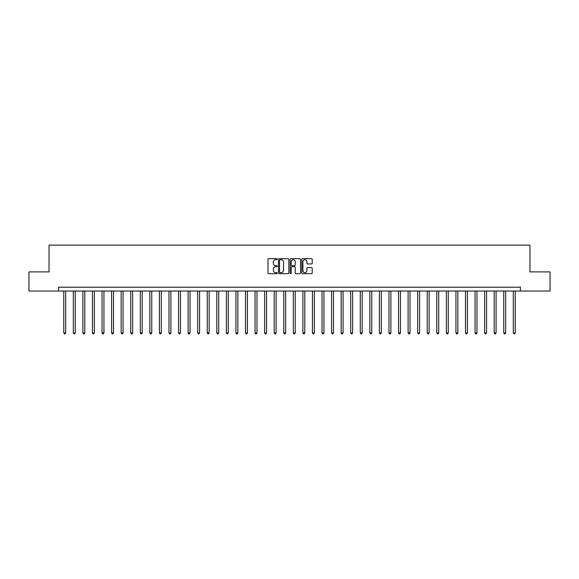 <?xml version="1.0" encoding="UTF-8"?>
<svg xmlns="http://www.w3.org/2000/svg" width="579" height="579" viewBox="0 0 579 579"><rect width="100%" height="100%" fill="white"/><g stroke="black" fill="none" stroke-linecap="round" stroke-linejoin="round"><path stroke-width="0.87" d="M277.254 259.175A0.528 0.528 0 0 0 276.733 258.654L268.75 258.654A0.753 0.753 0 0 0 267.997 259.399L267.997 272.919A0.753 0.753 0 0 0 268.75 273.672L276.733 273.672A0.528 0.528 0 0 0 277.254 273.143A0.528 0.528 0 0 0 276.733 272.622L275.698 272.622A2.403 2.403 0 0 1 273.295 270.219L273.295 269.09A2.403 2.403 0 0 1 275.698 266.687L276.733 266.687A0.528 0.528 0 0 0 277.254 266.159A0.528 0.528 0 0 0 276.733 265.638L275.698 265.638A2.403 2.403 0 0 1 273.295 263.235L273.295 262.106A2.403 2.403 0 0 1 275.698 259.703L276.733 259.703A0.528 0.528 0 0 0 277.254 259.175M311.451 263.944A0.753 0.753 0 0 0 312.204 263.192L312.204 259.399A0.753 0.753 0 0 0 311.451 258.654L302.585 258.654A0.753 0.753 0 0 0 301.84 259.399L301.84 272.919A0.753 0.753 0 0 0 302.585 273.672L311.451 273.672A0.753 0.753 0 0 0 312.204 272.919L312.204 268.338A0.753 0.753 0 0 0 311.451 267.592L307.659 267.592A0.753 0.753 0 0 0 306.906 268.338L306.906 270.61A2.012 2.012 0 0 1 304.894 272.622A2.012 2.012 0 0 1 302.889 270.61L302.889 261.708A2.012 2.012 0 0 1 304.894 259.703A2.012 2.012 0 0 1 306.906 261.708L306.906 263.192A0.753 0.753 0 0 0 307.659 263.944L311.451 263.944M58.602 291.027L28.95 291.027L28.95 271.898L49.034 271.898L49.034 245.12L529.966 245.12L529.966 271.898L550.05 271.898L550.05 291.027L520.398 291.027L520.398 287.206L58.602 287.206L58.602 291.027L520.398 291.027M288.841 259.399A0.753 0.753 0 0 0 288.089 258.654L279.23 258.654A0.753 0.753 0 0 0 278.477 259.399L278.477 272.919A0.753 0.753 0 0 0 279.23 273.672L288.089 273.672A0.753 0.753 0 0 0 288.841 272.919L288.841 259.399M290.911 258.654L299.77 258.654A0.753 0.753 0 0 1 300.523 259.399L300.523 272.919A0.753 0.753 0 0 1 299.77 273.672L295.978 273.672A0.753 0.753 0 0 1 295.225 272.919L295.225 267.44A0.753 0.753 0 0 0 294.479 266.687L291.961 266.687A0.753 0.753 0 0 0 291.208 267.44L291.208 273.143A0.528 0.528 0 0 1 290.68 273.672A0.528 0.528 0 0 1 290.159 273.143L290.159 259.399A0.753 0.753 0 0 1 290.911 258.654M280.055 259.703A0.528 0.528 0 0 0 279.527 260.224L279.527 272.094A0.528 0.528 0 0 0 280.055 272.622L281.141 272.622A2.403 2.403 0 0 0 283.551 270.219L283.551 262.106A2.403 2.403 0 0 0 281.141 259.703L280.055 259.703M295.225 261.751A2.012 2.012 0 0 0 293.22 259.739A2.012 2.012 0 0 0 291.208 261.751L291.208 264.885A0.753 0.753 0 0 0 291.961 265.638L294.479 265.638A0.753 0.753 0 0 0 295.225 264.885L295.225 261.751M63.77 291.027L63.77 332.889L65.68 332.889L65.68 291.027M65.68 332.889L65.109 333.88L64.341 333.88L63.77 332.889M73.33 291.027L73.33 332.889L75.241 332.889L75.241 291.027M75.241 332.889L74.669 333.88L73.902 333.88L73.33 332.889M82.898 291.027L82.898 332.889L84.809 332.889L84.809 291.027M84.809 332.889L84.237 333.88L83.47 333.88L82.898 332.889M92.459 291.027L92.459 332.889L94.377 332.889L94.377 291.027M94.377 332.889L93.798 333.88L93.038 333.88L92.459 332.889M102.027 291.027L102.027 332.889L103.938 332.889L103.938 291.027M103.938 332.889L103.366 333.88L102.599 333.88L102.027 332.889M111.595 291.027L111.595 332.889L113.506 332.889L113.506 291.027M113.506 332.889L112.934 333.88L112.167 333.88L111.595 332.889M121.156 291.027L121.156 332.889L123.066 332.889L123.066 291.027M123.066 332.889L122.495 333.88L121.728 333.88L121.156 332.889M130.724 291.027L130.724 332.889L132.634 332.889L132.634 291.027M132.634 332.889L132.063 333.88L131.295 333.88L130.724 332.889M140.284 291.027L140.284 332.889L142.202 332.889L142.202 291.027M142.202 332.889L141.623 333.88L140.863 333.88L140.284 332.889M149.852 291.027L149.852 332.889L151.763 332.889L151.763 291.027M151.763 332.889L151.191 333.88L150.424 333.88L149.852 332.889M159.413 291.027L159.413 332.889L161.331 332.889L161.331 291.027M161.331 332.889L160.752 333.88L159.992 333.88L159.413 332.889M168.981 291.027L168.981 332.889L170.892 332.889L170.892 291.027M170.892 332.889L170.32 333.88L169.553 333.88L168.981 332.889M178.549 291.027L178.549 332.889L180.46 332.889L180.46 291.027M180.46 332.889L179.888 333.88L179.121 333.88L178.549 332.889M188.11 291.027L188.11 332.889L190.028 332.889L190.028 291.027M190.028 332.889L189.449 333.88L188.682 333.88L188.11 332.889M197.678 291.027L197.678 332.889L199.589 332.889L199.589 291.027M199.589 332.889L199.017 333.88L198.25 333.88L197.678 332.889M207.239 291.027L207.239 332.889L209.157 332.889L209.157 291.027M209.157 332.889L208.578 333.88L207.818 333.88L207.239 332.889M216.807 291.027L216.807 332.889L218.717 332.889L218.717 291.027M218.717 332.889L218.145 333.88L217.378 333.88L216.807 332.889M226.375 291.027L226.375 332.889L228.285 332.889L228.285 291.027M228.285 332.889L227.713 333.88L226.946 333.88L226.375 332.889M235.935 291.027L235.935 332.889L237.846 332.889L237.846 291.027M237.846 332.889L237.274 333.88L236.507 333.88L235.935 332.889M245.503 291.027L245.503 332.889L247.414 332.889L247.414 291.027M247.414 332.889L246.842 333.88L246.075 333.88L245.503 332.889M255.064 291.027L255.064 332.889L256.982 332.889L256.982 291.027M256.982 332.889L256.403 333.88L255.643 333.88L255.064 332.889M264.632 291.027L264.632 332.889L266.543 332.889L266.543 291.027M266.543 332.889L265.971 333.88L265.204 333.88L264.632 332.889M274.193 291.027L274.193 332.889L276.111 332.889L276.111 291.027M276.111 332.889L275.532 333.88L274.772 333.88L274.193 332.889M283.761 291.027L283.761 332.889L285.671 332.889L285.671 291.027M285.671 332.889L285.1 333.88L284.332 333.88L283.761 332.889M293.329 291.027L293.329 332.889L295.239 332.889L295.239 291.027M295.239 332.889L294.668 333.88L293.9 333.88L293.329 332.889M302.889 291.027L302.889 332.889L304.807 332.889L304.807 291.027M304.807 332.889L304.228 333.88L303.468 333.88L302.889 332.889M312.457 291.027L312.457 332.889L314.368 332.889L314.368 291.027M314.368 332.889L313.796 333.88L313.029 333.88L312.457 332.889M322.018 291.027L322.018 332.889L323.936 332.889L323.936 291.027M323.936 332.889L323.357 333.88L322.597 333.88L322.018 332.889M331.586 291.027L331.586 332.889L333.497 332.889L333.497 291.027M333.497 332.889L332.925 333.88L332.158 333.88L331.586 332.889M341.154 291.027L341.154 332.889L343.065 332.889L343.065 291.027M343.065 332.889L342.493 333.88L341.726 333.88L341.154 332.889M350.715 291.027L350.715 332.889L352.625 332.889L352.625 291.027M352.625 332.889L352.054 333.88L351.287 333.88L350.715 332.889M360.283 291.027L360.283 332.889L362.193 332.889L362.193 291.027M362.193 332.889L361.622 333.88L360.855 333.88L360.283 332.889M369.843 291.027L369.843 332.889L371.761 332.889L371.761 291.027M371.761 332.889L371.182 333.88L370.422 333.88L369.843 332.889M379.411 291.027L379.411 332.889L381.322 332.889L381.322 291.027M381.322 332.889L380.75 333.88L379.983 333.88L379.411 332.889M388.972 291.027L388.972 332.889L390.89 332.889L390.89 291.027M390.89 332.889L390.318 333.88L389.551 333.88L388.972 332.889M398.54 291.027L398.54 332.889L400.451 332.889L400.451 291.027M400.451 332.889L399.879 333.88L399.112 333.88L398.54 332.889M408.108 291.027L408.108 332.889L410.019 332.889L410.019 291.027M410.019 332.889L409.447 333.88L408.68 333.88L408.108 332.889M417.669 291.027L417.669 332.889L419.587 332.889L419.587 291.027M419.587 332.889L419.008 333.88L418.248 333.88L417.669 332.889M427.237 291.027L427.237 332.889L429.148 332.889L429.148 291.027M429.148 332.889L428.576 333.88L427.809 333.88L427.237 332.889M436.798 291.027L436.798 332.889L438.716 332.889L438.716 291.027M438.716 332.889L438.137 333.88L437.377 333.88L436.798 332.889M446.366 291.027L446.366 332.889L448.276 332.889L448.276 291.027M448.276 332.889L447.705 333.88L446.937 333.88L446.366 332.889M455.934 291.027L455.934 332.889L457.844 332.889L457.844 291.027M457.844 332.889L457.272 333.88L456.505 333.88L455.934 332.889M465.494 291.027L465.494 332.889L467.405 332.889L467.405 291.027M467.405 332.889L466.833 333.88L466.066 333.88L465.494 332.889M475.062 291.027L475.062 332.889L476.973 332.889L476.973 291.027M476.973 332.889L476.401 333.88L475.634 333.88L475.062 332.889M484.623 291.027L484.623 332.889L486.541 332.889L486.541 291.027M486.541 332.889L485.962 333.88L485.202 333.88L484.623 332.889M494.191 291.027L494.191 332.889L496.102 332.889L496.102 291.027M496.102 332.889L495.53 333.88L494.763 333.88L494.191 332.889M503.759 291.027L503.759 332.889L505.67 332.889L505.67 291.027M505.67 332.889L505.098 333.88L504.331 333.88L503.759 332.889M513.32 291.027L513.32 332.889L515.23 332.889L515.23 291.027M515.23 332.889L514.659 333.88L513.891 333.88L513.32 332.889"/></g></svg>
